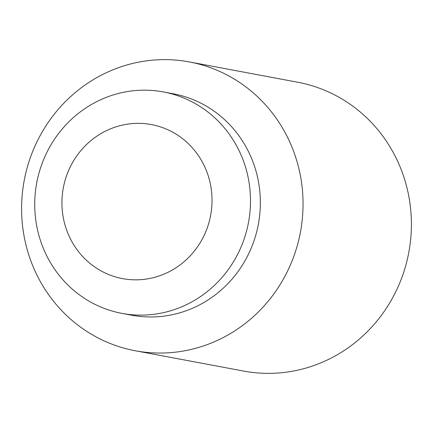 <?xml version="1.0" encoding="UTF-8"?>
<svg xmlns="http://www.w3.org/2000/svg" width="433" height="433" viewBox="0 0 433 433"><rect width="100%" height="100%" fill="white"/><g stroke="black" fill="none" stroke-linecap="round" stroke-linejoin="round"><path stroke-width="0.65" d="M202.947 237.798A78.357 74.936 -79.4 0 0 172.789 132.233A78.357 74.936 -79.4 0 0 71.023 165.39A78.357 74.936 -79.4 0 0 101.181 270.961A78.357 74.936 -79.4 0 0 202.947 237.798M189.389 61.935L297.752 82.248A146.922 140.503 100.6 0 1 394.366 294.543A146.922 140.503 100.6 0 1 243.611 371.065L135.248 350.752A146.922 140.503 100.6 0 1 38.634 138.457A146.922 140.503 100.6 0 1 189.389 61.935A146.922 140.503 100.6 0 1 286.002 274.23A146.922 140.503 100.6 0 1 135.248 350.752M163.365 91.937L173.222 93.782A112.64 107.72 100.6 0 1 247.286 256.542A112.64 107.72 100.6 0 1 131.713 315.208L121.862 313.362A112.64 107.72 100.6 0 1 47.792 150.603A112.64 107.72 100.6 0 1 163.365 91.937A112.64 107.72 100.6 0 1 237.436 254.696A112.64 107.72 100.6 0 1 121.862 313.362"/></g></svg>
